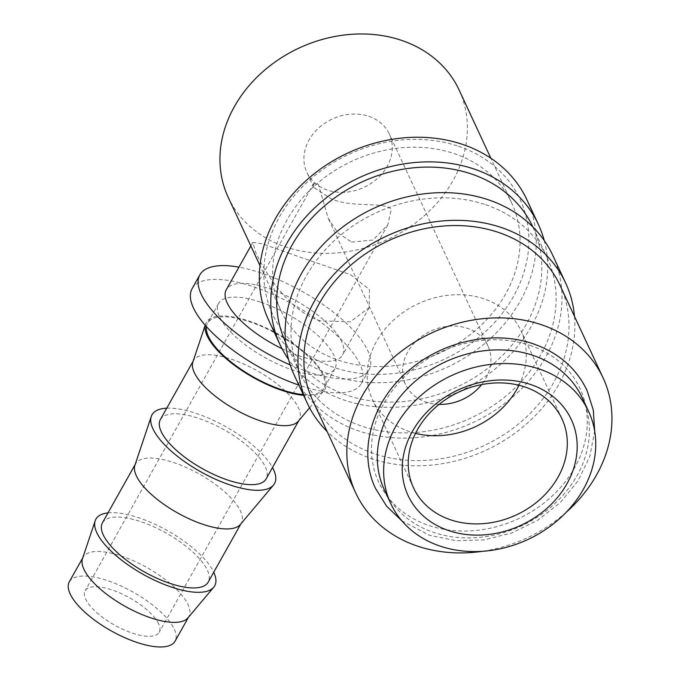 <?xml version="1.0" encoding="UTF-8"?>
<svg xmlns="http://www.w3.org/2000/svg" width="681" height="681" viewBox="0 0 681 681"><rect width="100%" height="100%" fill="white"/><g stroke="black" fill="none" stroke-linecap="round" stroke-linejoin="round"><path stroke-width="0.51" stroke-dasharray="3.4 2.55" d="M384.407 489.937A109.13 90.42 155.1 0 0 433.678 532.423A109.13 90.42 155.1 0 0 553.721 504.587A109.13 90.42 155.1 0 0 582.298 397.866M526.958 199.882A142.474 118.051 -24.9 0 1 489.656 339.206A142.474 118.051 -24.9 0 1 332.932 375.546A142.474 118.051 -24.9 0 1 268.603 320.079M458.449 146.253A136.413 113.029 -24.9 0 1 513.457 296.524A136.413 113.029 -24.9 0 1 334.26 367.553A136.413 113.029 -24.9 0 1 279.244 217.282A136.413 113.029 -24.9 0 1 458.449 146.253M544.23 240.512A142.474 118.051 -24.9 0 1 493.402 370.379A142.474 118.051 -24.9 0 1 344.382 400.173A142.474 118.051 -24.9 0 1 288.557 359.466M485.647 204.726A136.413 113.029 -24.9 0 1 547.235 257.835A136.413 113.029 -24.9 0 1 511.516 391.226A136.413 113.029 -24.9 0 1 361.458 426.025A136.413 113.029 -24.9 0 1 299.87 372.916A136.413 113.029 -24.9 0 1 335.597 239.525A136.413 113.029 -24.9 0 1 485.647 204.726M532.865 226.943A136.413 113.029 -24.9 0 1 532.917 227.062A136.413 113.029 -24.9 0 1 497.198 360.453A136.413 113.029 -24.9 0 1 347.14 395.252A136.413 113.029 -24.9 0 1 285.56 342.143A136.413 113.029 -24.9 0 1 285.501 342.024M574.492 316.427A142.474 118.051 -24.9 0 1 512.223 435.125A142.474 118.051 -24.9 0 1 371.588 458.645A142.474 118.051 -24.9 0 1 327.135 431.507M552.734 255.281A142.474 118.051 -24.9 0 1 515.423 394.597A142.474 118.051 -24.9 0 1 358.7 430.945A142.474 118.051 -24.9 0 1 294.379 375.478M566.226 512.265A136.413 113.029 -24.9 0 1 482.259 551.329M560.122 285.535A136.413 113.029 -24.9 0 1 524.404 418.926A136.413 113.029 -24.9 0 1 374.346 453.725A136.413 113.029 -24.9 0 1 312.758 400.615M82.478 558.675A60.626 22.26 -150.7 0 1 83.108 557.254A60.626 22.26 -150.7 0 1 121.661 556.147A60.626 22.26 -150.7 0 1 188.85 616.586A60.626 22.26 -150.7 0 1 187.965 617.871M69.309 581.838A60.626 22.26 -150.7 0 1 107.862 580.731A60.626 22.26 -150.7 0 1 175.051 641.179M108.007 512.887A68.109 25.01 -150.7 0 1 139.213 517.926A68.109 25.01 -150.7 0 1 213.74 572.227M134.915 465.234A60.626 22.26 -150.7 0 1 135.545 463.812A60.626 22.26 -150.7 0 1 174.098 462.705A60.626 22.26 -150.7 0 1 241.287 523.153A60.626 22.26 -150.7 0 1 240.402 524.43M102.422 522.829A60.626 22.26 -150.7 0 1 140.976 521.723A60.626 22.26 -150.7 0 1 208.165 582.161M166.76 408.191A70.245 25.793 -150.7 0 1 196.664 413.563A70.245 25.793 -150.7 0 1 272.494 467.532M192.868 361.96A60.626 22.26 -150.7 0 1 193.498 360.538A60.626 22.26 -150.7 0 1 232.051 359.432A60.626 22.26 -150.7 0 1 299.24 419.879A60.626 22.26 -150.7 0 1 298.355 421.156M160.375 419.556A60.626 22.26 -150.7 0 1 198.937 418.449A60.626 22.26 -150.7 0 1 266.118 478.888M205.253 325.288A68.109 25.01 -150.7 0 1 205.577 324.054A68.109 25.01 -150.7 0 1 249.604 321.211A68.109 25.01 -150.7 0 1 308.663 355.984A68.109 25.01 -150.7 0 1 324.088 390.553A68.109 25.01 -150.7 0 1 303.632 395.363M260.976 302.262A66.687 24.49 -150.7 0 1 334.882 368.753A66.687 24.49 -150.7 0 1 292.472 369.962A66.687 24.49 -150.7 0 1 218.567 303.479A66.687 24.49 -150.7 0 1 260.976 302.262M206.403 326.591A66.687 24.49 -150.7 0 1 207.526 323.152A66.687 24.49 -150.7 0 1 249.936 321.934A66.687 24.49 -150.7 0 1 323.841 388.417A66.687 24.49 -150.7 0 1 303.266 394.58M288.574 253.085L350.689 274.741L369.442 289.612L369.179 307.642L350.272 321.858L320.07 320.785C288.625 311.055 263.777 270.485 255.656 252.259L252.864 242.368L262.917 243.909L288.574 253.085M282.028 348.698A66.687 24.49 29.3 0 0 300.202 356.197A66.687 24.49 29.3 0 0 342.611 354.98A66.687 24.49 29.3 0 0 268.706 288.489A66.687 24.49 29.3 0 0 226.296 289.706M192.127 288.642A97 35.616 -150.7 0 1 253.817 286.871A97 35.616 -150.7 0 1 361.322 383.582A97 35.616 -150.7 0 1 299.631 385.352A97 35.616 -150.7 0 1 298.848 385.088M290.2 364.931A97 35.616 29.3 0 0 307.361 371.579A97 35.616 29.3 0 0 369.042 369.817A97 35.616 29.3 0 0 261.547 273.107A97 35.616 29.3 0 0 238.954 267.148M338.397 360.181A127.313 105.495 155.1 0 0 478.445 327.697A127.313 105.495 155.1 0 0 511.789 203.202A127.313 105.495 155.1 0 0 454.304 153.634A127.313 105.495 155.1 0 0 314.256 186.109A127.313 105.495 155.1 0 0 280.912 310.613A127.313 105.495 155.1 0 0 338.397 360.181M459.096 89.952A127.313 105.495 -24.9 0 1 425.761 214.447A127.313 105.495 -24.9 0 1 285.705 246.931A127.313 105.495 -24.9 0 1 228.229 197.362M439.092 404.386A45.474 37.676 -24.9 0 1 426.051 402.113A45.474 37.676 -24.9 0 1 405.518 384.407A45.474 37.676 -24.9 0 1 417.427 339.947A45.474 37.676 -24.9 0 1 467.447 328.344A45.474 37.676 -24.9 0 1 487.979 346.05A45.474 37.676 -24.9 0 1 481.637 384.595M351.6 242.087L373.018 240.035L387.787 224.926L391.277 209.229C384.186 201.397 353.831 208.233 331.553 199.005L313.915 187.513L313.771 183.385L318.41 184.577L328.182 218.167L337.895 232.919L351.6 242.087M368.804 116.315A45.474 37.676 -24.9 0 1 389.328 134.012A45.474 37.676 -24.9 0 1 377.419 178.482A45.474 37.676 -24.9 0 1 327.408 190.076A45.474 37.676 -24.9 0 1 306.876 172.378A45.474 37.676 -24.9 0 1 318.785 127.909A45.474 37.676 -24.9 0 1 368.804 116.315M415.529 433.38A81.848 67.819 -24.9 0 1 409.494 431.618A81.848 67.819 -24.9 0 1 372.541 399.756A81.848 67.819 -24.9 0 1 393.976 319.721A81.848 67.819 -24.9 0 1 484.004 298.84A81.848 67.819 -24.9 0 1 520.956 330.702A81.848 67.819 -24.9 0 1 518.99 385.25M158.613 623.839A42.435 15.586 29.3 0 0 120.946 593.44A42.435 15.586 29.3 0 0 85.168 590.742A42.435 15.586 29.3 0 0 85.746 599.186A42.435 15.586 29.3 0 0 123.414 629.576A42.435 15.586 29.3 0 0 159.192 632.274A42.435 15.586 29.3 0 0 158.613 623.839M529.929 345.344A111.012 91.986 -24.9 0 1 574.696 467.643A111.012 91.986 -24.9 0 1 428.86 525.451A111.012 91.986 -24.9 0 1 384.084 403.152A111.012 91.986 -24.9 0 1 529.929 345.344M401.833 520.803L429.43 535.249L456.006 540.714L484.089 539.897L511.967 532.882L537.956 520.122L560.463 502.391L578.109 480.752L589.772 456.491L594.683 431.082M547.235 257.835L532.917 227.062M188.85 616.586L188.467 617.267M241.287 523.153L240.904 523.825M299.24 419.879L298.857 420.552M309.574 407.817L324.088 390.553M334.882 368.753L323.841 388.417M369.179 307.642L342.611 354.98M511.789 203.202L490.865 158.239M487.979 346.05L389.328 134.012M561.978 418.875L520.956 330.702M313.771 183.385L85.168 590.742M387.787 224.926L159.192 632.274M413.563 487.928L372.541 399.756M405.518 384.407L328.182 218.167M313.915 187.513L306.876 172.378M280.912 310.613L259.997 265.65M361.322 383.582L369.042 369.817M252.864 242.368L250.838 245.96M218.567 303.479L207.526 323.152M205.194 325.212L205.577 324.054M193.498 360.538L193.115 361.219M135.545 463.812L135.161 464.493M83.108 557.254L82.724 557.926M299.87 372.916L285.56 342.143"/><path stroke-width="1.02" d="M588.648 411.52L582.298 397.866A109.13 90.42 155.1 0 0 533.027 355.38A109.13 90.42 155.1 0 0 412.984 383.224A109.13 90.42 155.1 0 0 384.407 489.937L390.758 503.591A109.13 90.42 155.1 0 0 440.028 546.077A109.13 90.42 155.1 0 0 560.071 518.232A109.13 90.42 155.1 0 0 588.648 411.52A109.13 90.42 155.1 0 0 539.378 369.034A109.13 90.42 155.1 0 0 419.334 396.87A109.13 90.42 155.1 0 0 390.758 503.591M288.557 359.466A142.474 118.051 -24.9 0 1 280.061 344.697L268.603 320.079A142.474 118.051 -24.9 0 1 305.914 180.763A142.474 118.051 -24.9 0 1 462.637 144.415A142.474 118.051 -24.9 0 1 526.958 199.882L538.416 224.5A142.474 118.051 -24.9 0 1 544.23 240.512M280.061 344.697A142.474 118.051 -24.9 0 1 317.372 205.381A142.474 118.051 -24.9 0 1 474.087 169.033A142.474 118.051 -24.9 0 1 538.416 224.5M285.501 342.024A136.413 113.029 -24.9 0 1 321.338 208.701A136.413 113.029 -24.9 0 1 471.329 173.953A136.413 113.029 -24.9 0 1 532.865 226.943M327.135 431.507A142.474 118.051 -24.9 0 1 307.259 403.169A142.474 118.051 -24.9 0 1 344.569 263.853A142.474 118.051 -24.9 0 1 501.293 227.505A142.474 118.051 -24.9 0 1 565.622 282.973A142.474 118.051 -24.9 0 1 574.492 316.427M307.259 403.169L294.379 375.478A142.474 118.051 -24.9 0 1 331.69 236.154A142.474 118.051 -24.9 0 1 488.405 199.805A142.474 118.051 -24.9 0 1 552.734 255.281L565.622 282.973M482.259 551.329A136.413 113.029 -24.9 0 1 417.3 546.043A136.413 113.029 -24.9 0 1 355.712 492.933A136.413 113.029 -24.9 0 1 391.43 359.542A136.413 113.029 -24.9 0 1 541.489 324.743A136.413 113.029 -24.9 0 1 603.077 377.853A136.413 113.029 -24.9 0 1 566.226 512.265M355.712 492.933L312.758 400.615A136.413 113.029 -24.9 0 1 348.476 267.224A136.413 113.029 -24.9 0 1 498.535 232.425A136.413 113.029 -24.9 0 1 560.122 285.535L603.077 377.853M213.74 572.227A68.109 25.01 -150.7 0 1 213.698 587.269L187.965 617.871A60.626 22.26 -150.7 0 1 150.297 617.693A60.626 22.26 -150.7 0 1 82.478 558.675L95.195 520.761A68.109 25.01 -150.7 0 1 108.007 512.887M188.467 617.267L175.051 641.179A60.626 22.26 -150.7 0 1 136.498 642.285A60.626 22.26 -150.7 0 1 69.309 581.838L82.724 557.926M213.698 587.269A68.109 25.01 -150.7 0 1 171.382 587.065A68.109 25.01 -150.7 0 1 95.195 520.761M272.494 467.532A70.245 25.793 -150.7 0 1 273.481 485.085L240.402 524.43A60.626 22.26 -150.7 0 1 202.734 524.259A60.626 22.26 -150.7 0 1 134.915 465.234L151.259 416.491A70.245 25.793 -150.7 0 1 166.76 408.191M240.904 523.825L208.165 582.161A60.626 22.26 -150.7 0 1 169.612 583.268A60.626 22.26 -150.7 0 1 102.422 522.829L135.161 464.493M273.481 485.085A70.245 25.793 -150.7 0 1 229.837 484.881A70.245 25.793 -150.7 0 1 151.259 416.491M309.574 407.817L298.355 421.156A60.626 22.26 -150.7 0 1 260.687 420.986A60.626 22.26 -150.7 0 1 192.868 361.96L205.194 325.212M298.857 420.552L266.118 478.888A60.626 22.26 -150.7 0 1 227.565 479.994A60.626 22.26 -150.7 0 1 160.375 419.556L193.115 361.219M303.632 395.363A68.109 25.01 -150.7 0 1 281.772 390.358A68.109 25.01 -150.7 0 1 205.253 325.288M303.266 394.58A66.687 24.49 -150.7 0 1 281.432 389.634A66.687 24.49 -150.7 0 1 206.403 326.591M298.848 385.088A97 35.616 -150.7 0 1 192.127 288.642L199.856 274.869A97 35.616 29.3 0 0 290.2 364.931M238.954 267.148A97 35.616 29.3 0 0 199.856 274.869M259.997 265.65L228.229 197.362A127.313 105.495 -24.9 0 1 261.564 72.858A127.313 105.495 -24.9 0 1 401.62 40.383A127.313 105.495 -24.9 0 1 459.096 89.952L490.865 158.239M481.637 384.595A45.474 37.676 -24.9 0 1 439.092 404.386M525.025 387.012A81.848 67.819 -24.9 0 1 561.978 418.875A81.848 67.819 -24.9 0 1 540.544 498.909A81.848 67.819 -24.9 0 1 450.516 519.79A81.848 67.819 -24.9 0 1 413.563 487.928A81.848 67.819 -24.9 0 1 434.989 407.885A81.848 67.819 -24.9 0 1 525.025 387.012M518.99 385.25A81.848 67.819 -24.9 0 1 415.529 433.38M530.686 384.527A90.028 74.604 -24.9 0 1 566.992 483.706A90.028 74.604 -24.9 0 1 448.719 530.584A90.028 74.604 -24.9 0 1 412.405 431.405A90.028 74.604 -24.9 0 1 530.686 384.527M250.838 245.96L226.296 289.706A66.687 24.49 29.3 0 0 282.028 348.698M594.683 431.082L593.313 410.09L586.988 390.358C576.203 368.089 558.267 352.571 533.189 343.794C494.721 330.319 445.195 340.466 411.375 368.421C372.703 398.913 356.963 450.269 375.64 488.686L386.655 506.238L401.833 520.803"/></g></svg>
